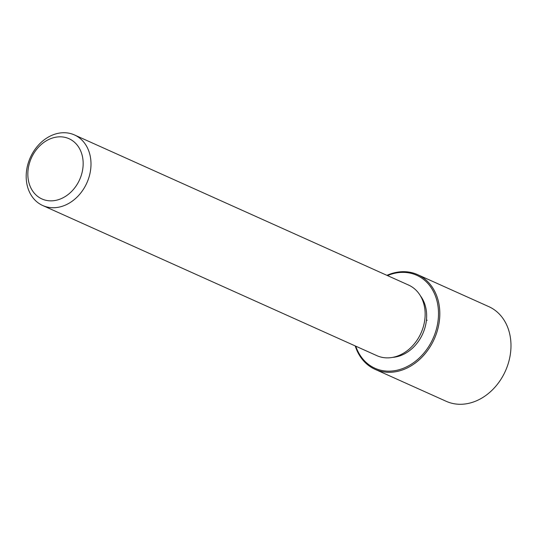 <?xml version="1.0" encoding="UTF-8"?>
<svg xmlns="http://www.w3.org/2000/svg" width="537" height="537" viewBox="0 0 537 537"><rect width="100%" height="100%" fill="white"/><g stroke="black" fill="none" stroke-linecap="round" stroke-linejoin="round"><path stroke-width="0.81" d="M420.397 295.806A36.805 29.475 114.2 0 1 420.847 337.531A36.805 29.475 114.2 0 1 392.742 357.36M74.448 134.935L408.597 285.073A38.691 30.985 114.2 0 1 419.041 336.954A38.691 30.985 114.2 0 1 376.88 355.662L42.732 205.523A38.691 30.985 114.2 0 1 32.287 153.642A38.691 30.985 114.2 0 1 74.448 134.935A38.691 30.985 114.2 0 1 84.893 186.809A38.691 30.985 114.2 0 1 42.732 205.523M33.046 154.683A33.032 26.447 114.2 0 1 71.656 140.117A33.032 26.447 114.2 0 1 77.952 182.989A33.032 26.447 114.2 0 1 39.335 197.556A33.032 26.447 114.2 0 1 33.046 154.683M387.466 275.582A50.961 40.805 114.2 0 1 431.714 288.517A50.961 40.805 114.2 0 1 430.473 343.599A50.961 40.805 114.2 0 1 390.023 371.141A50.961 40.805 114.2 0 1 355.749 346.17M386.935 275.347A51.908 41.564 114.2 0 1 417.618 274.649A51.908 41.564 114.2 0 1 431.627 344.237A51.908 41.564 114.2 0 1 375.074 369.335A51.908 41.564 114.2 0 1 355.219 345.929M417.618 274.649L488.784 306.62A51.908 41.564 114.2 0 1 502.793 376.209A51.908 41.564 114.2 0 1 446.234 401.314L375.074 369.335M426.418 320.26L427.204 320.22"/></g></svg>
